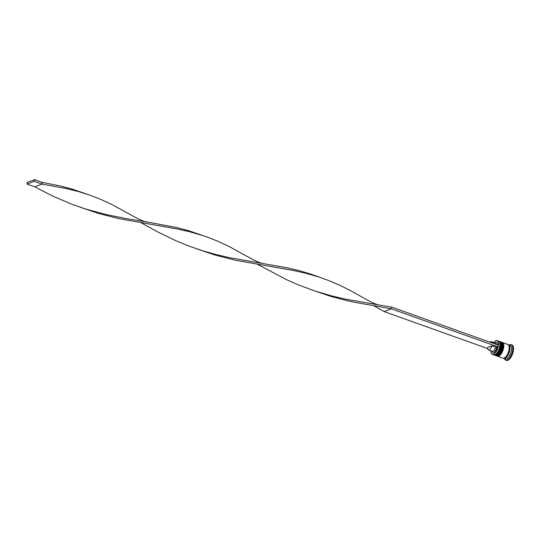 <?xml version="1.0" encoding="UTF-8"?>
<svg xmlns="http://www.w3.org/2000/svg" width="540" height="540" viewBox="0 0 540 540"><rect width="100%" height="100%" fill="white"/><g stroke="black" fill="none" stroke-linecap="round" stroke-linejoin="round"><path stroke-width="0.81" d="M490.826 350.737A7.094 3.051 -70.4 0 0 491.096 352.823A7.094 3.051 -70.4 0 0 493.324 354.058A7.094 3.051 -70.4 0 0 497.9 346.943L496.982 347.294A5.272 2.268 109.6 0 1 494.384 351.905A5.272 2.268 109.6 0 1 491.981 351.439L491.873 351.115M495.376 341.024A7.277 3.132 109.6 0 1 495.457 340.97A7.277 3.132 109.6 0 1 495.99 340.7A7.277 3.132 109.6 0 1 497.165 340.639A7.277 3.132 109.6 0 1 498.049 347.321A7.277 3.132 109.6 0 1 493.445 354.287A7.277 3.132 109.6 0 1 492.271 354.341A7.277 3.132 109.6 0 1 491.157 353.012A7.277 3.132 109.6 0 1 491.13 352.917M498.224 345.161A7.094 3.051 -70.4 0 0 495.801 340.814A7.094 3.051 -70.4 0 0 495.288 341.078A7.094 3.051 -70.4 0 0 493.763 342.515M499.662 342.468L499.865 343.049A6.73 2.896 109.6 0 1 499.298 349.13A6.73 2.896 109.6 0 1 495.882 354.193L495.362 354.517A7.277 3.132 -70.4 0 0 499.055 349.043A7.277 3.132 -70.4 0 0 499.662 342.468A7.277 3.132 -70.4 0 0 498.555 341.138L497.165 340.639M492.271 354.341L493.661 354.841A7.277 3.132 -70.4 0 0 494.836 354.78A7.277 3.132 -70.4 0 0 495.362 354.517M501.984 343.298L502.18 343.879A6.73 2.896 109.6 0 1 501.62 349.961A6.73 2.896 109.6 0 1 498.204 355.016L497.684 355.34A7.277 3.132 -70.4 0 0 501.377 349.873A7.277 3.132 -70.4 0 0 501.984 343.298A7.277 3.132 -70.4 0 0 500.87 341.969L500.101 341.692A7.277 3.132 109.6 0 1 500.992 348.374A7.277 3.132 109.6 0 1 496.382 355.334A7.277 3.132 109.6 0 1 495.207 355.394A7.277 3.132 109.6 0 1 494.998 355.3M495.207 355.394L495.983 355.671A7.277 3.132 -70.4 0 0 497.158 355.61A7.277 3.132 -70.4 0 0 497.684 355.34M508.194 344.648A7.277 3.132 109.6 0 1 508.606 344.729L510.151 345.276A7.277 3.132 109.6 0 1 511.036 351.959A7.277 3.132 109.6 0 1 506.432 358.918A7.277 3.132 109.6 0 1 505.258 358.979L503.712 358.432A7.277 3.132 109.6 0 1 503.348 358.229M509.402 345.013A8.181 3.523 109.6 0 1 509.909 344.763A8.181 3.523 109.6 0 1 511.225 344.696A8.181 3.523 109.6 0 1 512.224 352.215A8.181 3.523 109.6 0 1 507.046 360.045A8.181 3.523 109.6 0 1 505.724 360.113A8.181 3.523 109.6 0 1 504.509 358.715M502.2 342.461A7.277 3.132 109.6 0 1 502.416 342.522A7.277 3.132 109.6 0 1 503.307 349.198A7.277 3.132 109.6 0 1 498.704 356.164A7.277 3.132 109.6 0 1 497.529 356.225A7.277 3.132 109.6 0 1 497.32 356.123M502.416 342.522L507.83 344.453A7.277 3.132 109.6 0 1 508.721 351.128A7.277 3.132 109.6 0 1 504.11 358.094A7.277 3.132 109.6 0 1 502.936 358.155L497.529 356.225M508.606 344.729A7.277 3.132 109.6 0 1 509.49 351.405A7.277 3.132 109.6 0 1 504.887 358.371A7.277 3.132 109.6 0 1 503.712 358.432M511.225 344.696L512.001 344.972A8.181 3.523 109.6 0 1 513 352.492A8.181 3.523 109.6 0 1 507.816 360.322A8.181 3.523 109.6 0 1 506.5 360.389L505.724 360.113M489.935 342.205A4.367 1.877 109.6 0 1 490.685 341.705A4.367 1.877 109.6 0 1 491.393 341.672A4.367 1.877 109.6 0 1 492.183 343.001M494.809 342.893L495.099 342.711A5.272 2.268 109.6 0 1 495.484 342.515A5.272 2.268 109.6 0 1 497.34 344.844M491.393 341.672L495.254 343.049A4.367 1.877 109.6 0 1 496.044 344.385M496.982 347.294L495.754 347.193A4.367 1.877 109.6 0 1 492.325 351.27L488.457 349.893A4.367 1.877 109.6 0 1 487.647 347.45L491.886 345.816A4.367 1.877 109.6 0 1 488.457 349.893M495.754 347.193L491.886 345.816M497.9 346.943L498.339 345.202L391.662 307.112L391.345 308.812L351.56 301.759L331.29 296.555L314.078 290.729M498.015 346.896L391.345 308.812L384.115 311.594L374.261 306.052M487.667 348.563L384.115 311.594M391.662 307.112L381.119 305.357C378.621 305.242 374.713 303.851 369.394 301.172L350.663 290.689L339.674 285.228L328.597 280.483L310.959 274.138L299.43 270.695L287.523 267.881L229.284 257.614L215.757 254.482L202.284 250.661L188.993 246.085L176.006 240.773L157.241 231.674L141.332 222.892M86.758 194.103L72.313 189.169L60.602 186.057L42.275 182.372L41.958 184.066L66.805 188.656L78.611 191.612L90.058 195.23L101.23 199.597L112.246 204.707L136.472 218.012C141.791 220.685 145.699 222.082 148.19 222.197L126.272 218.599L106.063 214.549L85.82 209.081L72.529 204.505L53.183 196.29L34.729 186.847L41.958 184.066L34.229 181.305L34.547 179.611L42.275 182.372M319.68 277.263L305.687 273.226L293.679 270.547L235.096 260.172L214.832 254.968L197.613 249.149M381.119 305.357L345.749 299.194L332.222 296.069L314.847 290.986L298.917 285.1L286.106 279.457L257.796 264.472M264.654 263.776C262.156 263.662 258.248 262.265 252.929 259.591L228.71 246.294L217.694 241.178L206.523 236.81L188.771 230.749L177.066 227.637L148.19 222.197M203.222 235.683L189.223 231.64L177.215 228.967L118.638 218.592L98.368 213.388L81.148 207.569M34.547 179.611L27.317 182.392L27 184.086L34.229 181.305M27 184.086L34.729 186.847M495.632 354.335A6.73 2.896 -70.4 0 0 499.298 349.13A6.73 2.896 -70.4 0 0 499.757 342.779M498.96 341.368L499.48 341.469A7.277 3.132 109.6 0 1 500.371 348.151A7.277 3.132 109.6 0 1 495.767 355.111A7.277 3.132 109.6 0 1 494.593 355.171L494.741 355.226A7.277 3.132 -70.4 0 0 495.923 355.165A7.277 3.132 -70.4 0 0 500.526 348.206A7.277 3.132 -70.4 0 0 499.635 341.523A7.277 3.132 -70.4 0 0 499.561 341.503M500.837 343.163A6.73 2.896 109.6 0 1 500.384 349.515A6.73 2.896 109.6 0 1 496.712 354.719M494.667 355.199A7.277 3.132 -70.4 0 0 494.741 355.226L496.213 355.165C499.858 353.916 503.543 343.15 499.635 341.523L499.48 341.469M497.948 355.158A6.73 2.896 -70.4 0 0 501.62 349.961A6.73 2.896 -70.4 0 0 502.079 343.609M501.275 342.191L501.802 342.299A7.277 3.132 109.6 0 1 502.686 348.982A7.277 3.132 109.6 0 1 498.083 355.941A7.277 3.132 109.6 0 1 496.908 356.002L497.063 356.056A7.277 3.132 -70.4 0 0 498.238 355.995A7.277 3.132 -70.4 0 0 502.841 349.036A7.277 3.132 -70.4 0 0 501.957 342.353A7.277 3.132 -70.4 0 0 501.876 342.326M503.159 343.994A6.73 2.896 109.6 0 1 502.7 350.345A6.73 2.896 109.6 0 1 499.034 355.55M496.989 356.029A7.277 3.132 -70.4 0 0 497.063 356.056L498.528 355.995C502.173 354.746 505.858 343.98 501.957 342.353L501.802 342.299M508.315 344.75A7.182 3.092 109.6 0 1 509.524 351.121A7.182 3.092 109.6 0 1 504.9 358.283A7.182 3.092 109.6 0 1 503.503 358.229M494.12 354.922L494.593 355.171M496.436 355.752L496.908 356.002M198.382 249.406L196.85 248.859M81.925 207.826L80.392 207.279"/></g></svg>
